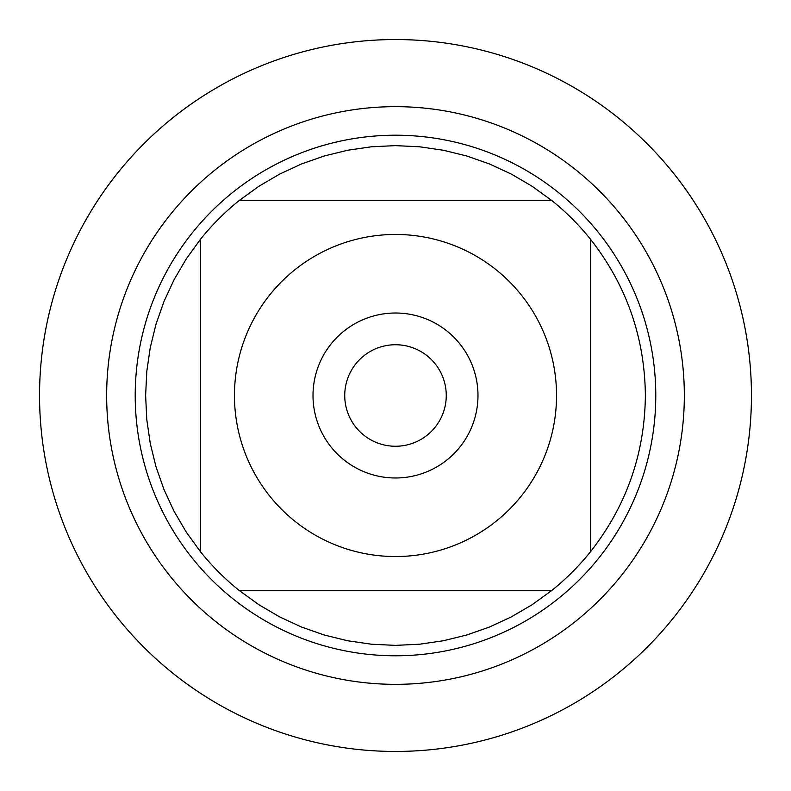 <?xml version="1.0" encoding="UTF-8"?>
<svg xmlns="http://www.w3.org/2000/svg" width="791" height="791" viewBox="0 0 791 791"><rect width="100%" height="100%" fill="white"/><g stroke="black" fill="none" stroke-linecap="round" stroke-linejoin="round"><path stroke-width="1.19" d="M39.55 395.5A355.95 355.95 0 0 1 573.475 87.237A355.95 355.95 0 0 1 573.475 703.763A355.95 355.95 0 0 1 39.55 395.5L39.55 395.5M135.212 395.5A260.288 260.288 0 0 1 525.639 170.085A260.288 260.288 0 0 1 525.639 620.915A260.288 260.288 0 0 1 135.212 395.5M313.009 395.5A82.491 82.491 0 0 1 436.741 324.063A82.491 82.491 0 0 1 436.741 466.937A82.491 82.491 0 0 1 313.009 395.5M556.538 395.5A161.038 161.038 0 0 0 342.196 243.539A161.038 161.038 0 0 0 269.751 496.105A161.038 161.038 0 0 0 556.538 395.5M551.594 200.38L532.096 186.261L511.322 174.089L489.471 163.964L466.759 155.995L443.375 150.25L419.546 146.78L395.5 145.623L371.454 146.78L347.625 150.25L324.241 155.995L301.529 163.964L279.678 174.089L258.904 186.261L239.406 200.38A249.877 249.877 0 0 0 200.38 239.406L186.261 258.904L174.089 279.678L163.964 301.529L155.995 324.241L150.25 347.625L146.78 371.454L145.623 395.5L146.78 419.546L150.25 443.375L155.995 466.759L163.964 489.471L174.089 511.322L186.261 532.096L200.38 551.594A249.877 249.877 0 0 0 239.406 590.62L258.904 604.739L279.678 616.911L301.529 627.036L324.241 635.005L347.625 640.75L371.454 644.22L395.5 645.377L419.546 644.22L443.375 640.75L466.759 635.005L489.471 627.036L511.322 616.911L532.096 604.739L551.594 590.62A249.877 249.877 0 0 0 590.62 551.594L590.62 239.406A249.877 249.877 0 0 0 551.594 200.38L239.406 200.38A249.877 249.877 0 0 0 200.38 239.406L200.38 551.594A249.877 249.877 0 0 0 239.406 590.62L551.594 590.62A249.877 249.877 0 0 0 590.62 551.594C626.492 505.746 644.744 453.718 645.377 395.5C644.744 337.282 626.492 285.254 590.62 239.406A249.877 249.877 0 0 0 551.594 200.38M344.738 395.5A50.762 50.762 0 0 0 420.881 439.46A50.762 50.762 0 0 0 420.881 351.54A50.762 50.762 0 0 0 344.738 395.5M751.45 395.5A355.95 355.95 0 0 1 217.525 703.763A355.95 355.95 0 0 1 217.525 87.237A355.95 355.95 0 0 1 751.45 395.5M106.656 395.5A288.844 288.844 0 0 1 539.917 145.356A288.844 288.844 0 0 1 539.917 645.644A288.844 288.844 0 0 1 106.656 395.5"/></g></svg>
